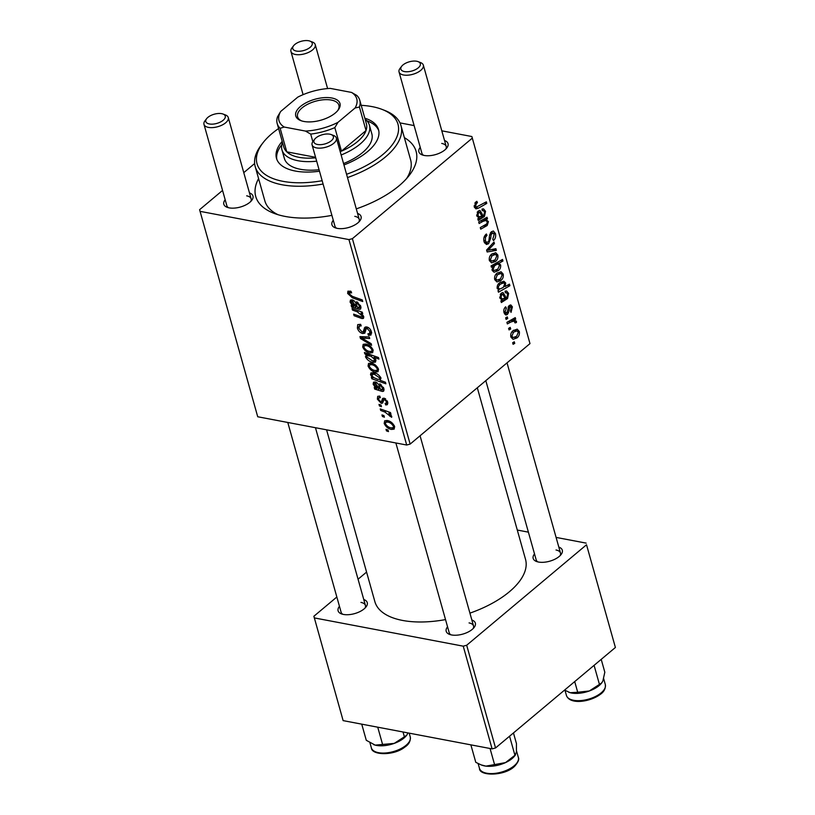 <?xml version="1.0" encoding="UTF-8"?>
<svg xmlns="http://www.w3.org/2000/svg" width="815" height="815" viewBox="0 0 815 815"><rect width="100%" height="100%" fill="white"/><g stroke="black" fill="none" stroke-linecap="round" stroke-linejoin="round"><path stroke-width="1.22" d="M558.815 547.079A15.139 7.172 164.3 0 1 561.066 554.567A15.139 7.172 164.3 0 1 538.521 562.034A15.139 7.172 164.3 0 1 536.484 561.474A15.139 7.172 164.3 0 1 534.518 553.905M485.811 380.646L536.189 559.864A12.622 5.98 -15.7 0 0 537.89 561.902M471.854 619.991A15.139 7.172 164.3 0 1 474.106 627.479A15.139 7.172 164.3 0 1 451.561 634.946A15.139 7.172 164.3 0 1 449.534 634.386A15.139 7.172 164.3 0 1 447.557 626.817M395.876 442.973L449.228 632.776A12.622 5.98 -15.7 0 0 450.929 634.814M363.755 599.483A15.139 7.172 164.3 0 1 366.006 606.971A15.139 7.172 164.3 0 1 343.461 614.439A15.139 7.172 164.3 0 1 341.434 613.878A15.139 7.172 164.3 0 1 339.458 606.309M287.777 422.455L341.128 612.269A12.622 5.98 -15.7 0 0 342.83 614.306M444.532 140.496A15.139 7.172 164.3 0 1 446.783 147.984A15.139 7.172 164.3 0 1 424.238 155.461A15.139 7.172 164.3 0 1 422.201 154.901A15.139 7.172 164.3 0 1 420.234 147.332M418.095 61.634A10.096 4.778 -15.7 0 0 416.74 61.257A10.096 4.778 -15.7 0 0 401.703 66.239A10.096 4.778 -15.7 0 0 404.454 71.567A10.096 4.778 -15.7 0 0 417.606 68.358A10.096 4.778 -15.7 0 0 418.095 61.634L420.571 62.582A12.622 5.98 164.3 0 1 423.342 65.139A12.622 5.98 164.3 0 1 417.209 72.627A12.622 5.98 164.3 0 1 403.517 74.99A12.622 5.98 164.3 0 1 399.044 71.965L421.905 153.281A12.622 5.98 -15.7 0 0 423.606 155.329M357.571 213.408A15.139 7.172 164.3 0 1 359.822 220.906A15.139 7.172 164.3 0 1 337.278 228.373A15.139 7.172 164.3 0 1 335.25 227.813A15.139 7.172 164.3 0 1 333.274 220.244M331.135 134.546A10.096 4.778 -15.7 0 0 329.78 134.18A10.096 4.778 -15.7 0 0 314.743 139.151A10.096 4.778 -15.7 0 0 317.493 144.479A10.096 4.778 -15.7 0 0 330.646 141.27A10.096 4.778 -15.7 0 0 331.135 134.546L333.61 135.494A12.622 5.98 164.3 0 1 336.381 138.051A12.622 5.98 164.3 0 1 330.248 145.539A12.622 5.98 164.3 0 1 316.556 147.912A12.622 5.98 164.3 0 1 312.084 144.887L334.945 226.193A12.622 5.98 -15.7 0 0 336.646 228.241M249.472 192.9A15.139 7.172 164.3 0 1 251.723 200.388A15.139 7.172 164.3 0 1 229.178 207.866A15.139 7.172 164.3 0 1 227.151 207.305A15.139 7.172 164.3 0 1 225.174 199.726M223.035 114.039A10.096 4.778 -15.7 0 0 221.68 113.662A10.096 4.778 -15.7 0 0 206.643 118.644A10.096 4.778 -15.7 0 0 209.394 123.972A10.096 4.778 -15.7 0 0 222.546 120.752A10.096 4.778 -15.7 0 0 223.035 114.039L225.511 114.986A12.622 5.98 164.3 0 1 228.282 117.543A12.622 5.98 164.3 0 1 222.149 125.031A12.622 5.98 164.3 0 1 208.457 127.395A12.622 5.98 164.3 0 1 203.984 124.369L226.845 205.686A12.622 5.98 -15.7 0 0 228.546 207.723M331.899 215.364A83.293 39.446 164.3 0 1 285.219 216.444A83.293 39.446 164.3 0 1 274.064 213.357A83.293 39.446 164.3 0 1 258.579 178.597M323.086 184.027A75.713 35.86 164.3 0 1 282.01 184.761A75.713 35.86 164.3 0 1 255.207 166.596L264.834 200.836A75.713 35.86 -15.7 0 0 278.037 214.702M326.581 429.821L374.89 601.684A78.24 37.062 -15.7 0 0 402.579 620.439A78.24 37.062 -15.7 0 0 445.52 619.594M469.929 613.135A78.24 37.062 -15.7 0 0 525.522 559.334L477.305 387.777M254.647 163.53L243.777 172.648M222.556 190.435L199.604 209.679L257.723 416.76L406.695 445.021L348.952 239.59L199.981 211.329M382.755 402.905L381.216 403.354L377.365 399.146L377.702 396.324L379.79 396.09L380.401 397.679L378.822 397.842L378.598 399.452L380.666 401.775L381.42 401.612L382.632 398.413L384.008 398.178L387.685 401.968L387.4 404.658L385.729 404.953L385.118 403.364L386.249 403.18L386.453 401.663L384.66 399.768L383.814 399.839L385.23 398.647L383.916 399.778L382.551 403.109M381.756 389.835L382.653 388.134L380.035 385.271L379.77 383.743L383.906 388.511L383.6 391.22L382.327 391.455L374.706 389.091L374.248 387.482L375.42 387.553L373.158 384.201L373.514 382.194L375.185 381.95C377.376 382.643 378.792 384.222 379.454 386.697L380.544 389.397L382.53 389.702L383.916 388.541M375.44 372.058C372.2 371.528 369.745 369.531 368.064 366.057L368.533 363.429L370.896 363.093C374.248 363.592 376.774 365.619 378.476 369.195L378.028 371.721L375.44 372.058L378.547 369.45M351.214 291.862L349.238 293.838L352.335 296.365L362.298 299.951L362.746 301.53L352.426 297.821L347.648 293.441L347.923 291.169L351 291.312L351.611 292.901L349.421 292.677L351.01 291.342M367.708 353.659L366.658 354.535L364.794 353.842L364.407 352.467L378.486 357.541L378.934 359.109L374.004 357.316L375.929 360.108L375.491 362.094L372.832 362.359C369.745 361.901 367.28 360.036 365.456 356.787L366.658 354.535L365.803 354.922M371.599 345.305L360.485 338.52L359.955 336.615L369.256 336.962L369.694 338.531L361.779 338.062L371.131 343.635L371.599 345.305M360.77 324.737L359.354 325.919L358.977 328.486L362.074 331.95L363.133 331.766L364.876 327.263L366.689 326.937C369.032 327.569 370.611 329.189 371.416 331.797L370.978 335.006L368.482 335.383L367.901 333.793L369.562 333.61L369.837 331.45L367.208 328.506L366.18 328.863L364.794 333.182L362.644 333.529C360.057 332.775 358.305 330.961 357.388 328.088L357.724 324.625L360.607 324.309L361.208 325.898L359.171 326.041L360.76 324.706M368.339 327.559L366.18 328.863M388.46 431.593L386.442 430.87L386.004 429.311L388.011 429.994L388.46 431.593M370.081 352.987C366.842 352.467 364.387 350.47 362.706 346.996L363.174 344.358L365.538 344.032C368.889 344.521 371.416 346.558 373.117 350.134L372.669 352.661L370.081 352.987L373.189 350.389M358.681 307.744L359.578 306.043L356.96 303.17L356.695 301.652L360.831 306.409L360.525 309.13L359.252 309.364L351.622 307L351.173 305.391L352.335 305.462L350.083 302.1L350.44 300.103L352.111 299.859C354.301 300.552 355.717 302.131 356.379 304.606L357.469 307.306L359.456 307.612L360.841 306.45M357.245 311.788L352.488 310.077L352.049 308.508L362.288 312.186L362.736 313.765L361.014 313.154L363.735 316.729L363.47 318.38L362.013 318.573L354.077 315.721L353.639 314.142L361.534 316.984L362.38 316.006L357.245 311.788L358.427 310.8M361.534 316.984L363.093 315.405M371.793 378.751L371.355 377.172L372.781 377.702L370.509 374.757L370.937 372.913L373.657 372.638C376.713 373.076 379.158 374.9 380.982 378.099L380.065 380.248L385.434 382.245L385.872 383.814L371.793 378.751L373.402 377.406M391.567 429.444C388.337 428.924 385.872 426.917 384.191 423.454L384.67 420.815L387.023 420.479C390.375 420.978 392.901 423.016 394.613 426.581L394.154 429.108L391.567 429.444L394.674 426.836M384.405 417.199L382.398 416.475L381.96 414.916L383.957 415.599L384.405 417.199M384.823 412.003L380.707 410.475L380.269 408.896L390.507 412.573L390.956 414.152L388.826 413.378L391.72 416.322L391.669 417.311L384.823 412.003L386.045 410.974M381.461 406.685L379.444 405.962L379.006 404.413L381.012 405.096L381.461 406.685M504.047 312.746C503.446 310.311 503.976 308.335 505.646 306.807L506.37 308.121L505.045 311.992L506.818 313.031L509.253 305.462L510.791 304.922L512.401 306.858L511.025 312.389L510.445 310.953L511.402 307.601L509.864 306.878L508.54 312.542L507.338 314.519L505.84 315.008L504.047 312.746M504.098 312.929L506.818 313.031M508.56 306.267L510.577 306.644L508.377 306.593M501.347 302.538L500.899 300.929L501.826 299.951L499.839 297.791L501.317 293.125L503.028 292.524L506.003 297.597L506.991 297.037L507.602 294.083L506.431 292.697L505.361 292.86L505.066 291.189L506.604 290.986L508.621 293.4L507.531 298.545L501.347 302.538M500.94 280.462L496.946 281.939L494.746 279.657C494.287 276.998 494.98 274.889 496.824 273.341L501.062 271.762L503.191 274.085C503.609 276.815 502.855 278.944 500.94 280.462L498.515 280.003M474.33 207.041L475.848 201.988L476.867 201.305L477.437 202.752L476.459 203.393L475.614 206.083L476.449 207.051L486.331 201.845L486.779 203.424L478.374 208.182L475.909 208.874L474.33 207.041M492.963 266.454L491.445 267.289L491.058 265.914L502.519 259.435L502.967 261.004L498.953 263.245L500.634 265.007C500.858 267.493 500.084 269.378 498.311 270.641L494.063 272.22L492.138 270.386L492.963 266.454L491.109 266.108M496.345 250.358L487.136 251.967L486.596 250.062L494.002 242.004L494.44 243.573L488.134 250.215L495.877 248.677L496.345 250.358L491.669 249.472M488.552 243.736L486.392 244.469L484.069 241.688C483.305 238.449 484.09 235.881 486.402 233.997L486.973 235.443L485.506 237.165L485.353 240.731L486.861 242.656L488.837 241.077L489.53 235.484L491.384 231.745L493.401 231.022L495.418 233.548C496.06 236.35 495.428 238.683 493.533 240.537L492.739 239.264L494.145 234.547L492.912 232.896L491.088 234.638L490.732 238.255L488.552 243.736L484.579 242.982M514.734 343.39L513.093 344.317L512.655 342.758L514.285 341.791L514.734 343.39L512.727 343.003M529.984 343.614L471.865 136.533L529.984 343.614L410.139 444.094L406.695 445.021M472.242 138.183L352.396 238.663L410.139 444.094M495.581 261.401L491.588 262.878L489.387 260.596C488.929 257.937 489.621 255.829 491.465 254.28L495.703 252.691L497.833 255.024C498.25 257.754 497.496 259.883 495.581 261.401L493.156 260.943M478.273 220.447L477.824 218.838L478.751 217.86L476.765 215.7L478.242 211.034L479.954 210.433L482.928 215.506L483.916 214.936L484.528 211.992L483.356 210.596L482.286 210.769L481.991 209.098L483.529 208.895L485.546 211.309L484.456 216.454L478.273 220.447M483.01 221.334L479.139 223.524L478.7 221.955L487.034 217.238L487.482 218.817L486.086 219.602L488.44 221.629L487.187 225.511L480.728 229.168L480.28 227.589L486.708 223.952L487.329 221.955L485.872 220.478L483.01 221.334L480.595 220.875M498.851 289.926L497.191 288.357C497.018 285.902 497.812 284.058 499.564 282.815L503.853 281.226L505.697 282.999L505.086 286.534L509.467 284.14L509.905 285.708L498.444 292.198L497.996 290.619L498.984 289.957M517.077 337.848L513.073 339.325L510.873 337.043C510.414 334.384 511.107 332.276 512.951 330.727L517.189 329.148L519.318 331.481C519.736 334.211 518.982 336.33 517.077 337.848L514.652 337.39M510.679 328.995L509.049 329.922L508.611 328.363L510.231 327.396L510.679 328.995L508.672 328.608M510.71 322.088L507.358 323.922L506.91 322.343L515.253 317.626L515.691 319.195L513.97 320.163L516.435 321.212L516.445 322.506L515.049 322.913L514.031 321.049L510.71 322.088L508.203 321.609M507.725 318.492L506.095 319.409L505.657 317.86L507.287 316.892L507.725 318.492L505.728 318.105M471.865 136.533L441.812 130.828M414.122 125.581L399.971 122.892M406.573 178.567A75.713 35.86 -15.7 0 0 410.617 159.862L400.99 125.622A75.713 35.86 164.3 0 1 347.496 177.578M366.567 572.089L358.06 579.221M336.839 597.008L313.887 616.252L343.135 720.623L492.107 748.883L463.236 646.173L314.264 617.902M586.525 544.766L615.396 647.477L586.525 544.766L466.679 645.246L495.551 747.956L492.107 748.883M615.396 647.477L495.551 747.956M586.148 543.116L556.095 537.411M528.405 532.154L517.291 530.045M463.236 646.173L466.679 645.246M560.099 555.657A12.622 5.98 -15.7 0 0 560.486 553.028A12.622 5.98 -15.7 0 0 556.024 550.003M365.038 608.061A12.622 5.98 -15.7 0 0 365.426 605.433A12.622 5.98 -15.7 0 0 360.964 602.407M473.138 628.569A12.622 5.98 -15.7 0 0 473.525 625.951A12.622 5.98 -15.7 0 0 469.063 622.915M404.362 137.623A83.293 39.446 164.3 0 1 409.262 175.357A83.293 39.446 164.3 0 1 356.298 208.874M348.952 239.59L352.396 238.663M358.855 221.996A12.622 5.98 -15.7 0 0 359.242 219.367A12.622 5.98 -15.7 0 0 354.78 216.342M445.815 149.084A12.622 5.98 -15.7 0 0 446.202 146.456A12.622 5.98 -15.7 0 0 441.74 143.43M250.755 201.488A12.622 5.98 -15.7 0 0 251.142 198.86A12.622 5.98 -15.7 0 0 246.68 195.834M485.282 235.117L486.973 235.443M485.037 235.423L486.626 235.718M484.181 236.921L485.506 237.165M483.804 240.445L485.353 240.731M493.421 233.161L495.418 233.548M490.365 232.958L491.893 233.243M489.774 234.384L491.088 234.638M492.841 243.267L494.44 243.573M486.708 249.95L488.134 250.215M496.141 254.708L497.833 255.024M496.834 255.778L495.489 254.412L492.015 255.737L490.365 259.791L491.72 261.085L495.153 259.842L496.834 255.778M490.386 255.421L492.015 255.737M489.204 259.567L490.365 259.791M500.542 260.545L502.967 261.004M496.569 262.797L498.953 263.245M499.218 264.732L500.634 265.007M495.999 270.203L498.311 270.641M496.478 264.62L494.593 265.761L493.075 269.439L494.155 270.509L497.863 269.103L499.514 265.313L498.373 264.264L494.135 264.172M491.995 269.225L493.075 269.439M492.148 265.293L494.593 265.761M475.43 202.364L477.437 202.752M474.85 203.088L476.459 203.393M474.126 205.808L475.614 206.083M484.355 202.966L486.779 203.424M474.462 207.438L478.374 208.182M481.4 215.211L482.928 215.506M484.059 211.024L485.546 211.309M481.787 215.944L484.456 216.454M479.954 216.851L482.938 217.411M477.906 219.143L479.261 219.398M477.885 215.374L479.291 216.841L481.869 216.057L479.658 212.257L478.68 212.593L477.885 215.374L476.643 215.14M477.193 212.308L478.68 212.593M485.057 218.349L487.482 218.817M483.662 219.143L486.086 219.602M487.085 221.364L488.44 221.629M484.864 225.072L487.187 225.511M501.5 273.769L503.191 274.085M502.193 274.838L500.848 273.473L497.374 274.798L495.724 278.852L497.079 280.146L500.512 278.903L502.193 274.838M495.744 274.492L497.374 274.798M494.562 278.628L495.724 278.852M500.644 282.041L505.697 282.999M504.23 286.371L505.086 286.534M507.439 285.24L509.905 285.708M504.74 283.915L503.66 282.897L500.237 284.19L498.454 286.411L498.311 288.052L499.778 289.05L503.252 287.471L504.74 283.915M498.505 283.854L500.237 284.19M497.272 288.612L499.778 289.05M497.089 287.817L498.311 288.052M497.242 286.187L498.454 286.411M498.281 284.14L499.911 284.445M504.475 297.312L506.003 297.597M507.134 293.115L508.621 293.4M504.862 298.046L507.531 298.545M503.028 298.942L506.023 299.502M500.981 301.234L502.335 301.489M500.96 297.465L502.366 298.932L504.943 298.147L502.733 294.347L501.755 294.684L500.96 297.465L499.727 297.231M500.267 294.398L501.755 294.684M504.719 307.805L506.37 308.121M503.843 311.768L505.045 311.992M508.642 306.145L512.401 306.858M508.081 307.326L509.273 307.561M507.338 312.318L508.54 312.542M504.546 313.989L507.338 314.519M517.627 331.155L519.318 331.481M518.32 332.235L516.975 330.859L513.511 332.184L511.861 336.238L513.206 337.532L516.639 336.289L518.32 332.235M511.871 331.878L513.511 332.184M510.689 336.014L511.861 336.238M513.277 318.736L515.691 319.195M511.576 319.704L513.97 320.163M510.801 320.142L516.435 321.212M515.131 322.261L516.445 322.506M387.634 429.872L386.442 430.87M358.794 326.907L357.388 328.088M365.996 329.362L363.133 331.766M365.762 326.886L364.264 328.139M371.65 333.029L368.777 335.444M371.62 332.744L368.482 335.383M370.947 330.523L369.837 331.45M365.599 331.053L362.644 333.529M362.634 336.717L360.485 338.52M363.358 336.738L361.779 338.062M366.098 344.154L362.706 346.996M371.885 349.829C370.458 347.333 368.533 345.927 366.129 345.611L364.234 345.805L363.928 347.241C365.375 349.676 367.28 351.071 369.643 351.438L371.579 351.234L372.74 349.115M367.392 344.551L366.129 345.611M365.823 352.977L364.794 353.842M375.165 356.338L374.004 357.316M375.837 359.843L372.832 362.359M368.747 354.026L365.456 356.787M370.968 356.206L366.903 355.625L366.638 356.889L372.373 360.79L374.289 360.617L374.564 359.374L370.968 356.206L372.119 355.248M375.277 358.773L374.564 359.374M369.847 354.423L368.655 355.432M353.608 296.823L352.426 297.821M350.43 291.108L347.648 293.441M352.875 305.014L352.335 305.462M352.61 299.991L350.083 302.1M360.434 305.319L359.578 306.043M357.928 302.365L356.96 303.17M361.045 307.856L359.252 309.364M358.62 307.734L357.388 308.763M354.199 305.951L352.864 307.061M353.445 305.472L351.622 307M353.649 300.49L351.438 302.823L356.175 306.817L352.549 301.418L351.622 301.56L353.201 300.236M356.919 306.185L356.175 306.817M353.669 309.089L352.488 310.077M362.196 312.155L361.014 313.154M363.806 317.066L362.013 318.573M355.248 314.743L354.077 315.721M371.457 363.215L368.064 366.057M377.243 368.9C375.817 366.404 373.891 364.988 371.487 364.672L369.592 364.876L369.287 366.302C370.733 368.737 372.638 370.142 375.002 370.499L376.938 370.295L378.099 368.176M372.75 363.612L371.487 364.672M373.138 372.557L370.509 374.757M379.79 377.966L374.391 374.258L372.078 374.442L374.105 372.73L371.864 375.501L373.576 377.539L377.814 379.362L379.495 379.169L380.636 377.264M375.634 373.219L374.391 374.258M375.287 373.087L373.983 374.177M375.949 387.105L375.42 387.553M375.684 382.082L373.158 384.201M383.508 387.42L382.653 388.134M381.002 384.456L380.035 385.271M384.12 389.947L382.327 391.455M381.695 389.825L380.462 390.864M377.274 388.042L375.939 389.163M376.52 387.563L374.706 389.091M376.734 382.581L374.513 384.914L379.25 388.908L375.623 383.508L374.696 383.651L376.275 382.327M379.994 388.286L379.25 388.908M385.067 398.555L381.42 401.612M387.899 403.13L385.729 404.953M387.308 400.949L386.453 401.663M385.658 398.932L384.66 399.768M383.233 401.663L381.216 403.354M378.629 398.087L377.365 399.146M387.594 420.601L384.191 423.454M393.37 426.286C391.944 423.79 390.028 422.384 387.614 422.068L385.719 422.262L385.413 423.688C386.86 426.133 388.765 427.529 391.139 427.885L393.075 427.681L394.236 425.562M388.877 420.998L387.614 422.068M383.59 415.477L382.398 416.475M381.899 409.476L380.707 410.475M389.998 412.39L388.826 413.378M391.2 415.375L389.978 416.404M390.874 414.998L390.059 415.67M380.636 404.974L379.444 405.962M282.204 141.392A53.006 25.102 -15.7 0 0 276.479 158.314A53.006 25.102 -15.7 0 0 295.234 171.028A53.006 25.102 -15.7 0 0 319.49 171.221M281.796 144.744A53.006 25.102 -15.7 0 0 276.825 159.373M278.598 128.546A73.197 34.668 -15.7 0 0 263.051 142.717A73.197 34.668 -15.7 0 0 282.948 181.327A73.197 34.668 -15.7 0 0 322.159 180.716M346.569 174.278A73.197 34.668 -15.7 0 0 381.858 109.322A73.197 34.668 -15.7 0 0 372.058 106.612A73.197 34.668 -15.7 0 0 361.208 105.329M381.858 109.322L384.334 110.269A75.713 35.86 164.3 0 1 400.99 125.622M319.072 169.734A45.426 21.516 164.3 0 1 300.45 169.296A45.426 21.516 164.3 0 1 284.364 158.405L281.959 149.848A45.426 21.516 164.3 0 1 282.479 142.35M365.089 119.133A45.426 21.516 164.3 0 1 369.429 125.255L371.834 133.823A45.426 21.516 164.3 0 1 343.553 163.56M255.207 166.596A75.713 35.86 164.3 0 1 261.432 144.815L263.051 142.717M343.94 164.946A53.006 25.102 -15.7 0 0 378.527 129.626A53.006 25.102 -15.7 0 0 364.814 118.175M378.771 130.716A53.006 25.102 -15.7 0 0 366.913 120.814M594.084 665.346L599.443 684.406L589.316 690.977A20.192 9.566 -15.7 0 0 597.996 686.475A20.192 9.566 -15.7 0 0 601.613 683.041A20.192 9.566 -15.7 0 0 601.755 682.848M574.707 681.595L577.703 692.251L570.266 692.719L564.561 690.101M568.707 692.21A20.192 9.566 -15.7 0 0 568.829 692.261A20.192 9.566 -15.7 0 0 570.266 692.719A20.192 9.566 164.3 0 0 589.316 690.977L577.703 692.251M601.215 659.366L604.822 672.212L602.876 680.963L601.857 682.715L599.443 684.406M470.876 744.859L475.787 762.331L481.064 764.867L485.934 766.131A20.192 9.566 -15.7 0 0 505.504 762.606L485.934 766.131A20.192 9.566 -15.7 0 1 481.869 765.173L481.064 764.867M490.049 748.496L494.583 764.643M513.46 732.94L516.455 743.606L516.435 752.092L514.927 755.281L505.504 762.606A20.192 9.566 -15.7 0 0 514.652 755.963L515.579 754.761L514.927 755.281L509.569 736.21M361.738 724.148L366.281 740.295L375.206 745.124A20.192 9.566 -15.7 0 0 394.256 743.382L375.206 745.124A20.192 9.566 -15.7 0 1 373.769 744.666L373.647 744.615A20.192 9.566 -15.7 0 0 373.769 744.666M377.732 727.184L382.643 744.655M403.028 731.982L404.383 736.811L394.256 743.382A20.192 9.566 -15.7 0 0 406.553 735.446A20.192 9.566 -15.7 0 0 406.705 735.252M407.999 732.93L406.797 735.12L404.383 736.811M399.044 71.965A12.622 5.98 164.3 0 1 400.084 68.338L401.703 66.239M312.084 144.887A12.622 5.98 164.3 0 1 313.123 141.25L314.743 139.151M308.64 40.75A10.096 4.778 -15.7 0 0 293.604 45.732A10.096 4.778 -15.7 0 0 296.354 51.06A10.096 4.778 -15.7 0 0 309.506 47.841A10.096 4.778 -15.7 0 0 309.995 41.127A10.096 4.778 -15.7 0 0 308.64 40.75M309.995 41.127L312.471 42.064A12.622 5.98 164.3 0 1 315.242 44.631A12.622 5.98 164.3 0 1 309.109 52.119A12.622 5.98 164.3 0 1 295.417 54.483A12.622 5.98 164.3 0 1 290.945 51.457A12.622 5.98 164.3 0 1 291.984 47.83L293.604 45.732M203.984 124.369A12.622 5.98 164.3 0 1 205.023 120.742L206.643 118.644M300.501 106.439A22.963 10.88 164.3 0 1 329.657 97.698A22.963 10.88 164.3 0 1 338.103 110.127A22.963 10.88 164.3 0 1 335.26 113.03A22.963 10.88 164.3 0 1 300.816 120.61A22.963 10.88 164.3 0 1 300.501 106.439M337.583 110.769A21.455 10.157 -15.7 0 0 338.887 105.217A21.455 10.157 -15.7 0 0 323.85 99.736A21.455 10.157 -15.7 0 0 302.008 107.937A21.455 10.157 -15.7 0 0 297.587 116.82A21.455 10.157 -15.7 0 0 301.601 120.875M369.429 125.255A45.426 21.516 164.3 0 1 360.077 144.072A45.426 21.516 164.3 0 1 341.149 154.993M316.668 161.176A45.426 21.516 164.3 0 1 281.959 149.848M340.212 151.672A42.91 20.324 -15.7 0 0 341.454 151.152A42.91 20.324 -15.7 0 0 357.561 141.576A42.91 20.324 -15.7 0 0 366.037 130.543A42.91 20.324 -15.7 0 0 366.404 123.799L359.782 100.265A42.91 20.324 164.3 0 1 359.415 106.999L355.075 107.998A40.383 19.122 -15.7 0 0 351.56 92.431L330.289 88.397A40.383 19.122 -15.7 0 0 297.781 97.128L280.676 111.472A40.383 19.122 -15.7 0 0 284.201 127.038L305.462 131.072A40.383 19.122 -15.7 0 0 337.97 122.342L355.075 107.998M284.201 127.038L280.156 128.301A42.91 20.324 164.3 0 1 277.171 123.483L283.793 147.026A42.91 20.324 -15.7 0 0 286.768 151.834A42.91 20.324 -15.7 0 0 315.721 157.815M337.97 122.342L334.833 127.619L341.454 151.152L366.037 130.543L359.415 106.999M280.156 128.301L286.768 151.834L315.578 157.305M277.171 123.483A42.91 20.324 164.3 0 1 277.538 116.749L280.676 111.472M312.838 141.647L310.709 134.098L305.462 131.072M351.56 92.431L356.807 95.447A42.91 20.324 164.3 0 1 359.782 100.265M334.833 127.619A42.91 20.324 164.3 0 1 310.709 134.098M489.275 237.98L490.732 238.255M488.786 247.679L490.345 247.974M492.525 265.079L494.888 265.527M480.351 212.807L481.899 213.102M478.599 218.002L480.84 218.43M483.315 225.928L485.781 226.397M503.426 294.898L504.974 295.193M501.673 300.103L503.915 300.521M507.796 309.211L508.937 309.425M367.147 327.049L363.826 329.831M366.281 336.85L364.56 338.296M370.163 354.545L369.012 355.503M355.961 306.735L354.81 307.703M356.186 304.046L355.279 304.8M361.524 316.984L360.281 318.023M379.046 388.826L377.885 389.804M379.26 386.137L378.364 386.901M384.354 398.26L381.919 400.297M605.311 684.508C605.789 688.614 603.976 692.006 599.871 694.686C589.683 702.021 569.746 704.914 566.435 695.44A20.192 9.566 -15.7 0 0 579.781 700.645A20.192 9.566 -15.7 0 0 600.034 693.748A20.192 9.566 -15.7 0 0 605.311 684.508L603.67 678.681M515.192 764.888A20.192 9.566 -15.7 0 0 518.35 757.43C519.369 759.254 518.259 762.056 515.019 765.835C505.473 776.288 479.067 776.4 479.475 768.351A20.192 9.566 -15.7 0 0 494.45 773.435A20.192 9.566 -15.7 0 0 515.192 764.888M404.974 746.153A20.192 9.566 -15.7 0 0 410.251 736.913C410.729 741.018 408.916 744.411 404.811 747.09C393.981 755.963 371.569 755.393 371.375 747.844A20.192 9.566 -15.7 0 0 384.721 753.04A20.192 9.566 -15.7 0 0 404.974 746.153M486.861 242.656L484.212 242.147M492.912 232.896L490.691 232.469M495.489 254.412L492.117 253.771M491.72 261.085L489.397 260.637M498.373 264.264L495.082 263.642M494.155 270.509L492.077 270.122M476.449 207.051L474.228 206.633M483.356 210.596L482.215 210.382M479.291 216.841L477.05 216.413M479.658 212.257L477.478 211.849M485.872 220.478L482.449 219.826M500.848 273.473L497.476 272.831M497.079 280.146L494.756 279.708M503.66 282.897L500.298 282.255M506.431 292.697L505.29 292.473M502.366 298.932L500.125 298.514M502.733 294.347L500.553 293.94M516.975 330.859L513.613 330.218M513.206 337.532L510.893 337.094M514.031 321.049L510.414 320.356M369.562 333.61L371.467 332M366.353 328.639L367.911 327.335M371.579 351.234L373.076 349.981M364.234 345.805L366.18 344.174M374.289 360.617L375.674 359.456M366.903 355.625L368.788 354.046M362.257 316.882L363.398 315.925M376.938 370.295L378.435 369.042M369.592 364.876L371.538 363.235M379.495 379.169L380.941 377.956M378.822 397.842L380.065 396.803M386.249 403.18L387.696 401.968M393.075 427.681L394.562 426.428M385.719 422.262L387.675 420.622M566.435 695.44L565.009 690.376M518.35 757.43L516.547 751.002M479.475 768.351L478.13 763.573M410.251 736.913L409.191 733.154M371.375 747.844L369.949 742.781M560.486 553.028L507.032 362.858M446.202 146.456L423.342 65.139M336.381 138.051L359.242 219.367M420.071 435.77L473.525 625.951M290.945 51.457L303.088 94.662M315.242 44.631L327.599 88.57M365.426 605.433L315.466 427.712M251.142 198.86L228.282 117.543"/></g></svg>
